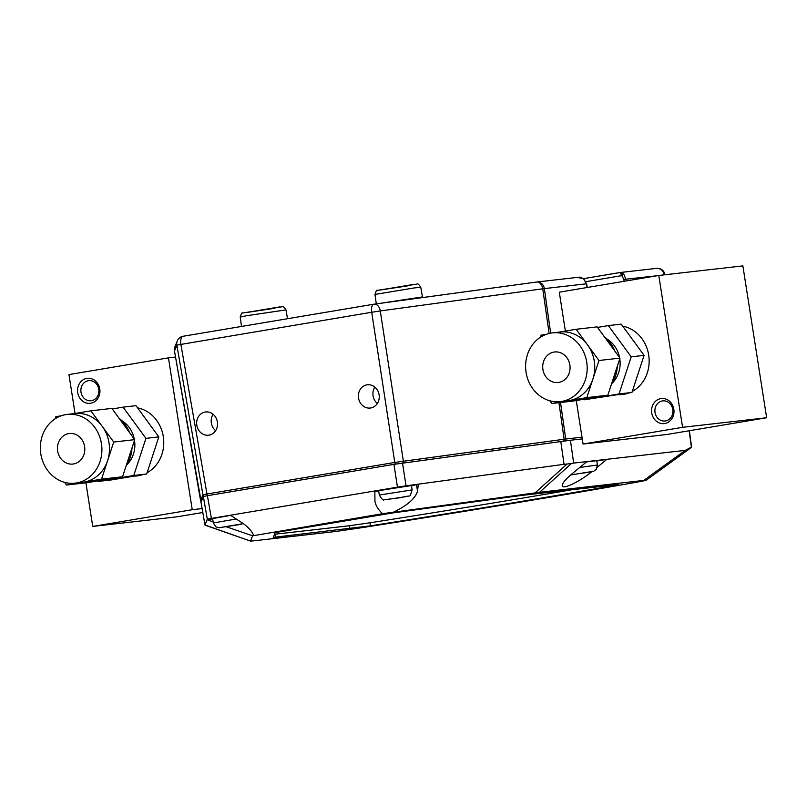 <?xml version="1.0" encoding="UTF-8"?>
<svg xmlns="http://www.w3.org/2000/svg" width="807" height="807" viewBox="0 0 807 807"><rect width="100%" height="100%" fill="white"/><g stroke="black" fill="none" stroke-linecap="round" stroke-linejoin="round"><path stroke-width="1.21" d="M618.505 484.503L521.352 495.448L393.1 512.879L275.187 532.62L273.25 537.381M615.943 484.674C620.472 484.19 618.878 484.644 611.161 486.026A368.728 7.969 -8.9 0 1 370.484 525.831L273.25 537.391M361.929 527.667A391.728 8.463 171.1 0 0 634.584 482.556C644.924 480.74 647.981 480.024 643.764 480.417L539.51 492.29L382.558 513.706L252.611 535.818L250.473 541.073L252.924 540.922L335.651 531.49L361.929 527.667M646.034 480.286L643.764 480.417L685.264 450.377L691.226 447.229M382.558 513.706C378.221 509.681 375.689 505.525 374.942 501.268L374.841 490.959L397.458 487.156L393.957 464.358L570.418 440.259L573.666 463.087L685.264 450.377M203.354 496.487L201.014 502.247L204.978 524.953L207.318 519.214L203.354 496.487L207.409 495.7L211.373 518.427L374.841 490.959M230.479 515.219L242.413 523.017C247.82 526.628 251.562 530.744 253.66 535.364M535.102 492.855L567.109 464.015L564.043 464.318L560.794 441.479M393.453 512.152C407.162 505.596 415.191 498.635 417.542 491.292L418.308 484.17L564.043 464.318M207.409 495.7L393.957 464.358M582.261 438.907L570.418 440.259M402.522 463.047L406.022 485.844L418.308 484.17L411.489 485.834M597.341 467.142L606.864 459.304L596.777 461.009M591.713 471.762C579.416 481.89 562.328 489.96 562.227 485.693C562.197 483.282 565.566 479.237 572.334 473.568L586.911 461.584M573.666 463.087L571.507 463.46L539.51 492.29M204.978 524.974L250.473 541.073L205.573 525.337M252.611 535.818L226.434 526.83M212.655 518.891L207.127 519.678L213.129 521.917M349.885 528.777L349.441 525.74L275.399 534.173L275.823 537.22M611.161 486.026L611.02 485.239M572.839 489.587A368.678 7.969 -8.9 0 1 370.04 522.785L370.484 525.831M274.521 534.264L275.399 534.173M349.441 525.74L370.04 522.785M211.373 518.427L207.318 519.214M406.022 485.844L397.458 487.156M374.831 491.433L378.685 490.979M567.109 464.015L571.507 463.46M232.386 525.518L234.02 525.286M230.721 515.37L212.604 518.568L213.29 522.946L236.28 519.012M234.524 525.428L232.426 525.781M398.416 497.616L400.05 497.384M412.125 489.91L411.439 485.532L378.634 490.676L379.32 495.044L412.125 489.91C408.887 499.059 412.599 494.227 400.615 497.657L384.112 499.775C383.436 500.814 381.842 499.24 379.32 495.044M400.554 497.526L398.466 497.889M583.703 472.741L585.327 472.519M579.799 467.435L597.402 465.034L596.726 460.666L586.497 461.927M585.832 472.66L583.743 473.013M624.053 281.3L623.872 279.424L620.119 272.534L583.532 278.637M656.273 268.408A7.626 6.779 83.5 0 1 656.585 268.368L619.675 272.574L583.552 278.657M370.716 407.979A11.722 10.42 81.3 0 1 370.574 407.999A11.722 10.42 81.3 0 1 358.51 397.982A11.722 10.42 81.3 0 1 367.044 384.828A11.722 10.42 81.3 0 1 379.098 394.764A11.722 10.42 81.3 0 1 370.716 407.979M208.993 435.155A11.722 10.42 81.3 0 1 208.862 435.175A11.722 10.42 81.3 0 1 196.787 425.158A11.722 10.42 81.3 0 1 205.321 412.004A11.722 10.42 81.3 0 1 217.376 421.94A11.722 10.42 81.3 0 1 208.993 435.155M215.61 430.686A11.722 10.42 81.3 0 1 213.109 414.273M377.333 403.51A11.722 10.42 81.3 0 1 374.831 387.098M395.632 464.086A1.846 0.847 80.5 0 1 394.784 462.441L371.704 312.259L176.824 345.103L174.483 351.045L200.61 500.673L202.93 494.782L206.985 493.995L394.784 462.441L564.133 439.23L558.938 402.673M583.865 279.051A1.846 0.514 129.5 0 0 583.814 278.859L586.427 283.812L583.612 278.818L577.489 277.386M583.612 278.818A1.846 0.514 129.5 0 1 583.814 278.859C577.54 275.843 579.91 277.86 577.923 277.326L536.776 282.016A7.626 6.779 -96.5 0 0 536.655 282.036M620.119 272.534L623.841 274.219L626.514 280.886M623.872 279.424L657.009 275.762M585.963 281.653L622.005 275.601A1.846 0.716 -48.1 0 1 623.841 274.219M202.113 508.581L192.237 509.711L168.461 357.854L175.533 357.047M85.905 482.818L92.734 526.426L176.804 516.853L202.799 512.485M168.461 357.854L68.948 374.579L75.041 413.466M77.724 392.676A12.579 11.177 83.5 0 1 92.583 379.139A12.579 11.177 83.5 0 1 95.952 400.655A12.579 11.177 83.5 0 1 77.724 392.676M137.563 407.848A34.419 30.585 83.5 0 1 163.357 437.011A34.419 30.585 83.5 0 1 147.086 472.72M142.536 474.698A34.419 30.585 83.5 0 1 134.265 476.09M192.237 509.711L92.734 526.426M81.003 392.182A10.118 8.998 -96.5 0 0 91.02 400.756A10.118 8.998 -96.5 0 0 98.817 389.68A10.118 8.998 -96.5 0 0 88.73 380.642A10.118 8.998 -96.5 0 0 81.003 392.182M583.068 444.042L667.137 434.459L766.65 417.744L682.581 427.317L583.068 444.042L576.248 400.514M682.581 427.317L658.794 275.469L559.291 292.184L565.374 331.082M658.794 275.469L742.874 265.886L766.65 417.744M651.723 412.932A12.609 11.207 83.5 0 1 666.612 399.364A12.609 11.207 83.5 0 1 669.992 420.931A12.609 11.207 83.5 0 1 651.723 412.932M622.711 326.149A34.56 30.706 83.5 0 1 648.747 355.453A34.56 30.706 83.5 0 1 632.295 391.375M628.633 393.019A34.56 30.706 83.5 0 1 618.707 394.684M655.032 412.438A10.118 8.998 83.5 0 1 662.759 400.887A10.118 8.998 83.5 0 1 672.846 409.926A10.118 8.998 83.5 0 1 665.049 421.002A10.118 8.998 83.5 0 1 655.032 412.438M75.041 483.151A34.59 30.737 83.5 0 1 44.778 465.861A34.59 30.737 83.5 0 1 45.898 428.224A34.59 30.737 83.5 0 1 67.203 414.415A34.59 30.737 83.5 0 1 101.662 445.303A34.59 30.737 83.5 0 1 75.041 483.151L82.607 482.293A34.59 30.737 -96.5 0 0 84.039 482.092A34.59 30.737 -96.5 0 0 107.624 460.595A34.59 30.737 -96.5 0 0 102.277 426.429L113.706 442.034L101.551 479.146L66.537 485.027L64.55 482.324M74.052 413.638L90.848 410.813L102.277 426.429A34.59 30.737 -96.5 0 0 74.779 413.547L67.203 414.415M55.148 418.783L55.834 416.694L61.221 415.787M113.706 442.034L134.719 439.644L111.86 408.413L90.848 410.813M134.719 439.644L122.563 476.755L101.551 479.146M122.563 476.755L87.549 482.636L66.537 485.027M59.91 439.644A15.373 13.658 83.5 0 1 69.382 433.51A15.373 13.658 83.5 0 1 84.604 446.513A15.373 13.658 83.5 0 1 72.862 464.055A15.373 13.658 83.5 0 1 59.415 456.369A15.373 13.658 83.5 0 1 59.91 439.644M129.513 432.532A33.208 29.506 -96.5 0 0 119.032 418.208M126.144 465.821A33.208 29.506 -96.5 0 0 132.025 447.865M134.507 440.299A26.903 23.907 83.5 0 1 126.8 464.822M121.766 420.629A26.903 23.907 83.5 0 1 134.285 439.038M112.264 408.957L123.078 407.142L145.936 438.362L133.77 475.474L98.757 481.355L98.363 480.821M145.936 438.362L158.818 436.9L135.969 405.669L123.078 407.142M158.818 436.9L146.662 474.002L133.77 475.474M146.662 474.002L111.648 479.893L98.757 481.355M560.31 401.614A34.59 30.737 83.5 0 1 530.048 384.324A34.59 30.737 83.5 0 1 531.167 346.687A34.59 30.737 83.5 0 1 552.482 332.877A34.59 30.737 83.5 0 1 586.931 363.765A34.59 30.737 83.5 0 1 560.31 401.614L567.876 400.746A34.59 30.737 -96.5 0 0 569.308 400.544A34.59 30.737 -96.5 0 0 592.893 379.048A34.59 30.737 -96.5 0 0 587.546 344.882L598.976 360.497L586.82 397.609L551.806 403.49L549.819 400.786M559.322 332.091L576.117 329.276L587.546 344.882A34.59 30.737 -96.5 0 0 560.048 332.01L552.482 332.877M540.418 337.245L541.104 335.157L546.49 334.249M598.976 360.497L619.988 358.106L597.13 326.875L576.117 329.276M619.988 358.106L607.832 395.208L586.82 397.609M607.832 395.208L572.819 401.099L551.806 403.49M545.179 358.106A15.373 13.658 83.5 0 1 554.651 351.973A15.373 13.658 83.5 0 1 569.873 364.976A15.373 13.658 83.5 0 1 558.131 382.518A15.373 13.658 83.5 0 1 544.685 374.831A15.373 13.658 83.5 0 1 545.179 358.106M614.783 350.984A33.208 29.506 -96.5 0 0 604.302 336.67M611.413 384.283A33.208 29.506 -96.5 0 0 617.294 366.328M619.776 358.762A26.903 23.907 83.5 0 1 612.069 383.285M607.035 339.081A26.903 23.907 83.5 0 1 619.554 357.501M597.533 327.42L608.347 325.604L631.205 356.825L619.05 393.937L584.036 399.818L583.632 399.273M631.205 356.825L644.097 355.352L621.239 324.132L608.347 325.604M644.097 355.352L631.931 392.464L619.05 393.937M631.931 392.464L584.036 399.818M691.407 447.3L689.168 430.756M417.542 491.292L416.533 484.795M219.998 527.566L241.142 524.358L219.998 527.566M386.028 499.664L407.172 496.456L386.028 499.664M571.306 474.798L592.449 471.591L571.306 474.798M207.833 495.629A1.846 0.847 80.5 0 1 206.985 493.995L180.879 344.317A7.626 3.49 -99.5 0 1 183.078 336.267A7.626 3.49 -99.5 0 1 183.159 336.257L373.812 304.219M374.277 304.158L536.453 282.067A7.626 5.175 -97.8 0 1 536.605 282.036L374.125 304.168A7.626 5.175 -97.8 0 0 373.984 304.199A7.626 3.49 -99.5 0 0 373.893 304.209A7.626 3.49 -99.5 0 0 371.704 312.259L380.268 310.937L403.349 461.13A1.846 1.251 82.2 0 1 402.713 463.016M587.092 287.514L586.427 283.812L544.342 288.603L550.667 333.14M560.532 402.491L565.727 439.028L581.988 437.172M204.312 496.255A1.846 1.846 21.5 0 1 202.93 494.782L176.824 345.103A7.626 7.626 -158.5 0 1 182.987 336.287M549.103 333.473L542.748 288.805L380.268 310.937A7.626 5.175 -97.8 0 0 374.125 304.168A7.626 7.626 0 0 0 373.893 304.209L183.078 336.267A7.626 7.626 0 0 0 177.237 340.998L174.897 346.949A7.626 7.626 0 0 0 174.483 351.045A7.626 7.626 -158.5 0 1 174.897 346.949M406.113 286.142L380.329 289.995L414.253 284.296L406.113 286.142M378.776 303.543L422.444 296.926L420.76 287.262L413.991 287.968L374.983 294.434L376.294 303.876M271.344 308.788L245.56 312.642L279.484 306.942L271.344 308.788M287.524 318.725L285.991 309.908L246.871 315.678L240.214 317.07L241.515 326.452M201.457 500.622L200.61 500.673A1.846 1.846 21.5 0 0 201.215 501.752L174.483 351.055M563.488 441.116A1.846 1.251 82.2 0 0 564.133 439.23L565.727 439.028A1.846 1.644 83.5 0 1 564.809 440.945M544.342 288.603L542.748 288.805A7.626 5.175 -97.8 0 0 536.605 282.036A7.626 7.626 0 0 1 536.776 282.016A7.626 6.779 -96.5 0 1 544.342 288.603M664.978 274.763A7.626 7.626 0 0 0 656.585 268.368A7.626 6.779 83.5 0 1 664.141 274.854M691.609 447.239L689.37 430.726M204.978 524.994L201.014 502.257M690.278 448.258L646.054 480.316M243.29 523.612L219.353 527.728L215.933 526.9L213.29 522.946M597.402 465.034L596.383 469.25L593.7 471.258L570.67 474.96M586.618 283.721L587.294 287.484M285.991 309.908C284.044 306.953 282.813 305.893 282.299 306.731L242.473 313.035C242.019 312.289 241.263 313.63 240.214 317.07M420.76 287.262C418.813 284.306 417.582 283.247 417.058 284.084L377.242 290.389C376.778 289.642 376.032 290.984 374.983 294.434M422.676 297.561L422.444 296.926"/></g></svg>
